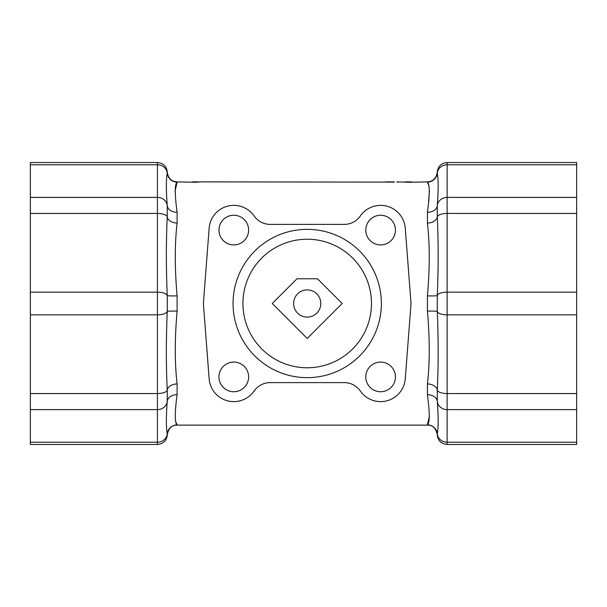 <?xml version="1.0" encoding="UTF-8"?>
<svg xmlns="http://www.w3.org/2000/svg" width="607" height="607" viewBox="0 0 607 607"><rect width="100%" height="100%" fill="white"/><g stroke="black" fill="none" stroke-linecap="round" stroke-linejoin="round"><path stroke-width="0.91" d="M175.066 191.137L177.1 182.123C174.679 184.103 174.679 194.157 177.1 212.268L177.1 223.073C174.679 244.006 174.679 268.264 177.1 295.859L177.1 311.141C174.679 338.752 174.679 363.016 177.1 383.928L177.1 394.732C174.679 412.851 174.679 422.904 177.1 424.877L175.855 421.979M429.46 415.863L427.427 424.877C429.847 422.897 429.847 412.843 427.427 394.732L427.427 383.928C429.847 362.994 429.847 338.736 427.427 311.141L427.427 295.859C429.847 268.248 429.847 243.984 427.427 223.073L427.427 212.268C429.847 194.164 429.847 184.118 427.427 182.123L428.671 185.029M429.46 191.152L428.527 201.395M427.427 424.877L427.427 424.877A9.887 9.864 -154.6 0 1 437.275 433.914L437.23 434.544M177.221 181.88L194.665 182.282L201.532 181.88L394.353 182.115M199.938 181.941L199.483 181.941M192.776 181.941L192.366 181.941M427.305 181.88L409.862 182.282L396.97 181.88L396.97 182.282M404.588 181.941L405.044 181.941M411.751 181.941L412.161 181.941M382.994 181.979L383.685 182.1M437.237 172.229C437.852 166.379 441.152 163.146 447.124 162.532L576.65 162.532L576.65 164.785L447.124 164.785L447.124 197.389L576.65 197.389L576.65 164.785M576.65 197.389L576.65 213.444L447.124 213.444L447.124 292.149L576.65 292.149L576.65 213.444M576.65 292.149L576.65 314.851L447.124 314.851L447.124 393.556L576.65 393.556L576.65 314.851M576.65 393.556L576.65 409.611L447.124 409.611L447.124 442.215L576.65 442.215L576.65 409.611M576.65 442.215L576.65 444.468L447.124 444.468L447.124 442.215A9.887 9.135 0 0 1 437.275 433.914C438.459 427.427 438.459 416.561 437.275 401.31A9.887 9.135 0 0 0 447.124 409.611L447.124 393.556A9.887 3.786 0 0 1 437.275 390.119L437.275 401.31A9.887 7.413 177.4 0 0 427.427 394.732M167.304 434.544L167.32 434.771C166.675 440.621 163.382 443.854 157.41 444.468L30.35 444.468L30.35 442.215L157.41 442.215L157.41 409.611L30.35 409.611L30.35 442.215M30.35 409.611L30.35 393.556L157.41 393.556L157.41 314.851L30.35 314.851L30.35 393.556M30.35 314.851L30.35 292.149L157.41 292.149L157.41 213.444L30.35 213.444L30.35 292.149M30.35 213.444L30.35 197.389L157.41 197.389L157.41 164.785L30.35 164.785L30.35 197.389M30.35 164.785L30.35 162.532L157.41 162.532L157.41 164.785A9.887 9.135 180 0 1 167.251 173.086L167.304 172.456M371.476 303.5A64.274 64.274 0 0 0 275.07 247.838A64.274 64.274 0 0 0 275.07 359.162A64.274 64.274 0 0 0 371.476 303.5M381.363 303.5A74.16 74.16 0 0 0 270.13 239.279A74.16 74.16 0 0 0 270.13 367.721A74.16 74.16 0 0 0 381.363 303.5M248.62 230.083A14.834 14.834 0 0 0 226.373 217.238A14.834 14.834 0 0 0 226.373 242.929A14.834 14.834 0 0 0 248.62 230.083M395.453 230.083A14.834 14.834 0 0 0 373.206 217.238A14.834 14.834 0 0 0 373.206 242.929A14.834 14.834 0 0 0 395.453 230.083M248.62 376.917A14.834 14.834 0 0 0 226.373 364.071A14.834 14.834 0 0 0 226.373 389.762A14.834 14.834 0 0 0 248.62 376.917M395.453 376.917A14.834 14.834 0 0 0 373.206 364.071A14.834 14.834 0 0 0 373.206 389.762A14.834 14.834 0 0 0 395.453 376.917M270.282 224.4L344.131 224.4A19.773 19.773 0 0 0 360.353 215.94A24.72 24.72 0 0 1 405.271 228.202L411.03 303.5L405.271 378.798A24.72 24.72 0 0 1 360.353 391.06A19.773 19.773 0 0 0 344.131 382.6L270.282 382.6A19.773 19.773 0 0 0 254.06 391.06A24.72 24.72 0 0 1 209.142 378.798L203.383 303.5L209.142 228.202A24.72 24.72 0 0 1 254.06 215.94A19.773 19.773 0 0 0 270.282 224.4L268.355 224.302M346.058 224.302L344.131 224.4M344.131 382.6L346.058 382.698M268.355 382.698L270.282 382.6M272.247 303.5L296.967 278.78L317.446 278.78L342.166 303.5L307.21 338.456L272.247 303.5M320.807 303.5A13.597 13.597 0 0 0 300.412 291.724A13.597 13.597 0 0 0 300.412 315.276A13.597 13.597 0 0 0 320.807 303.5M411.751 181.979L405.711 181.88L411.091 181.88M405.044 181.986L405.711 181.88M394.353 181.888L385.308 181.903M196.015 182.282L192.776 181.979M199.483 181.986L196.015 182.13M167.32 434.771L167.251 433.914C166.068 427.427 166.068 416.561 167.251 401.31L167.251 390.119C166.068 365.695 166.068 339.457 167.251 311.414L167.251 295.586C166.068 267.528 166.068 241.298 167.251 216.881L167.251 205.69C166.068 190.439 166.068 179.573 167.251 173.086A9.887 9.864 -154.6 0 0 177.1 182.123M437.23 172.456L437.275 173.086C438.459 179.581 438.459 190.446 437.275 205.69L437.275 216.881C438.459 241.305 438.459 267.543 437.275 295.586L437.275 311.414C438.459 339.472 438.459 365.702 437.275 390.119A9.887 6.533 -177.7 0 0 427.427 383.928M427.427 295.859A9.887 0.622 -178.3 0 0 437.275 295.586A9.887 3.786 0 0 1 447.124 292.149L447.124 314.851A9.887 3.786 0 0 1 437.275 311.414A9.887 0.622 178.3 0 0 427.427 311.141M447.124 162.532L447.124 164.785A9.887 9.135 180 0 0 437.275 173.086A9.887 9.864 -25.4 0 1 427.427 182.123M427.427 212.268A9.887 7.413 -177.4 0 0 437.275 205.69A9.887 9.135 180 0 1 447.124 197.389L447.124 213.444A9.887 3.786 0 0 0 437.275 216.881A9.887 6.533 177.7 0 1 427.427 223.073M177.1 223.073A9.887 6.533 -177.7 0 1 167.251 216.881A9.887 3.786 0 0 0 157.41 213.444L157.41 197.389A9.887 9.135 180 0 1 167.251 205.69A9.887 7.413 177.4 0 0 177.1 212.268M177.1 311.141A9.887 0.622 1.7 0 0 167.251 311.414A9.887 3.786 0 0 1 157.41 314.851L157.41 292.149A9.887 3.786 0 0 1 167.251 295.586A9.887 0.622 -1.7 0 0 177.1 295.859M177.1 394.732A9.887 7.413 2.6 0 0 167.251 401.31A9.887 9.135 0 0 1 157.41 409.611L157.41 393.556A9.887 3.786 0 0 0 167.251 390.119A9.887 6.533 -2.3 0 1 177.1 383.928M157.41 444.468L157.41 442.215A9.887 9.135 0 0 0 167.251 433.914A9.887 9.864 -25.4 0 1 177.1 424.877M427.305 425.12L177.221 425.12M198.815 181.88L193.436 181.88M167.297 172.229C166.675 166.379 163.382 163.146 157.41 162.532M437.237 434.771C437.852 440.621 441.152 443.854 447.124 444.468M177.176 181.88C171.493 181.592 168.2 178.367 167.297 172.206M167.297 434.794C168.556 428.201 171.857 424.976 177.176 425.12M437.237 434.794C435.97 428.201 432.677 424.976 427.351 425.12M427.351 181.88C433.034 181.592 436.334 178.367 437.237 172.206"/></g></svg>
